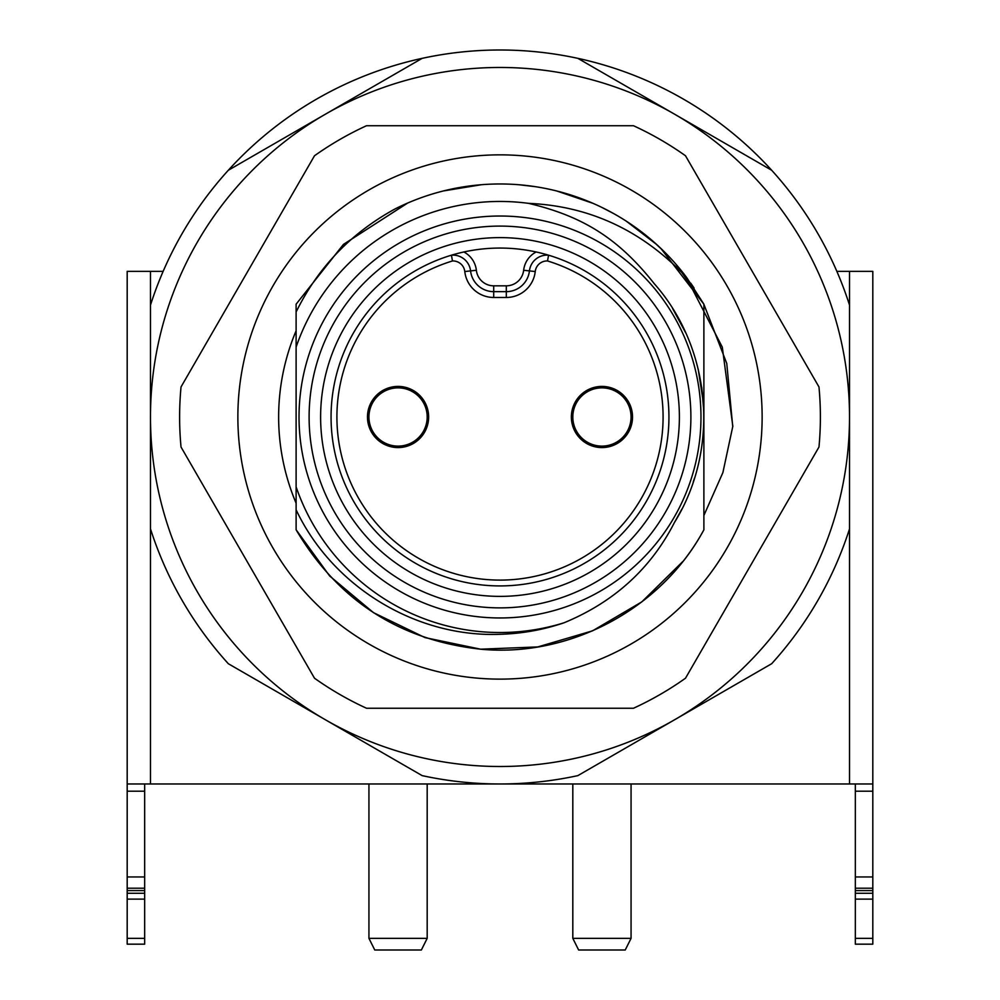 <?xml version="1.0" encoding="UTF-8"?>
<svg xmlns="http://www.w3.org/2000/svg" width="1000" height="1000" viewBox="0 0 1000 1000"><rect width="100%" height="100%" fill="white"/><g stroke="black" fill="none" stroke-linecap="round" stroke-linejoin="round"><path stroke-width="1.5" d="M703.888 362.45L703.888 304.188L686.712 277.587A233.012 233.012 0 0 0 394.625 209.163C350.8 233.275 317.962 267.55 296.112 311.988L296.112 509.825C332.713 587.3 416.725 637.612 500 634.288C521.95 633.675 543.263 629.85 563.925 622.825A215.538 215.538 0 0 1 296.112 486.887M296.112 347.088A215.538 215.538 0 0 1 528.538 203.35C582.762 216.188 618.337 238.312 654.275 283.712C711.65 348.488 720.138 449.062 674.425 522.537C650.738 568.787 613.9 602.212 563.925 622.825M686.712 277.587C642.812 230.825 590.087 206.075 528.538 203.35M677.775 516.8L676.475 519.075M694.488 478.15L693.25 481.962M701.725 387.375L703.787 410.887M672.55 308.387L685.688 332.8M698.213 369.212L703.4 402.938M681.912 509.038L674.375 522.638M296.112 389.212L296.112 361.438M296.112 339.087L296.112 332.262M296.112 311.988L296.112 304.188L343.438 244.425L407.575 203.1L343.462 244.387L296.112 304.188L343.387 244.462L407.463 203.137M685.312 275.738L703.875 304.188L660.8 248.363M656.838 244.662L626.6 221.375M592.85 203.275L556.975 191.05M531.413 186.112L519.525 184.8M481.3 184.737L443.663 190.888M682.163 271.688L703.875 304.188L703.875 416.65M694.062 288.012L690.7 283.1M665.588 253.062L656.8 244.625L626.575 221.363M325.238 114.3A349.513 349.513 0 0 1 849.513 416.987A349.513 349.513 0 0 1 325.238 719.675A349.513 349.513 0 0 1 325.238 114.3L228.337 170.25A366.987 366.987 0 0 1 422.15 58.35L325.238 114.3M771.663 170.25L577.85 58.35A366.987 366.987 0 0 1 849.513 305.087L849.513 528.888A366.987 366.987 0 0 1 771.663 663.725L577.85 775.625A366.987 366.987 0 0 1 422.15 775.625L228.337 663.725A366.987 366.987 0 0 1 150.488 528.888L150.488 305.087A366.987 366.987 0 0 1 228.337 170.25M422.15 58.35A366.987 366.987 0 0 1 577.85 58.35M668.275 255.812L667.562 255.075M656.9 244.725L653.863 242M296.112 389.25L296.112 361.3M296.112 355.788L296.112 333.013M296.112 330.788A221.363 221.363 0 0 0 296.112 503.2L296.112 502.013M296.112 480.975L296.112 470.138M296.112 446.8L296.112 432.9M703.888 445.037L703.888 472.562M703.888 334.263L703.888 340.288M703.888 360.975L703.888 388.988M592.75 203.238L556.862 191.025L592.688 203.212M521.125 184.938L519.375 184.788M481.175 184.737L443.562 190.925L481.163 184.737M296.112 389.288L296.112 361.175M296.112 332.65L296.112 335.125M682.688 561.625L641.838 601.85L592.5 630.85L537.775 646.925L480.613 649.188L424.988 637.6L373.475 612.65L329.663 575.988L296.125 529.788L296.112 476.613M296.112 472.9L296.112 444.925M703.888 445.887L703.888 471.012M703.888 477.475L703.888 500.875M703.888 398.85L703.888 409.8M296.112 485.112L296.112 529.8C337.987 600.475 399.513 640.275 480.662 649.2C569.825 657.7 661.413 608.875 703.888 529.8C661.087 609.062 569.862 657.725 480.6 649.188C399.425 640.225 337.925 600.425 296.112 529.8L296.112 481.512M296.112 470.65L296.112 445.05M703.888 417.762L703.888 428.575M703.888 447.137L703.888 469.338M703.888 484.575L703.888 499.775M703.888 416.15L703.888 304.188L676.438 264.8M656.7 244.537L626.425 221.262M535.262 186.663L519.412 184.788M296.112 389.012L296.112 361.7M296.112 472.6L296.112 444.462M703.875 418.237L703.888 529.8M127.188 783.975L127.188 271.363L150.488 271.363L150.488 783.975L127.188 783.975L127.188 944.175L144.662 944.175L144.662 783.975M163.137 271.363L150.488 271.363M855.337 783.975L855.337 944.175L872.812 944.175L872.812 783.975L150.488 783.975M872.812 783.975L872.812 271.363L836.862 271.363M872.812 890.588L855.337 890.588M144.662 890.588L127.188 890.588M299.025 416.987A200.975 200.975 0 0 1 500 216.025A200.975 200.975 0 0 1 700.975 416.987A200.975 200.975 0 0 1 500 617.962A200.975 200.975 0 0 1 299.025 416.987M668.938 416.987A168.938 168.938 0 0 0 500 248.062A168.938 168.938 0 0 0 331.062 416.987A168.938 168.938 0 0 0 500 585.925A168.938 168.938 0 0 0 668.938 416.987M543.125 253.65L540.475 252.975M463.85 251.975L463.85 251.975A23.537 23.537 0 0 1 476.362 270.275A17.463 17.463 0 0 0 493.713 285.825L493.713 291.65A23.287 23.287 0 0 1 470.575 270.912A17.712 17.712 0 0 0 451.425 255.188L452.475 260.963A11.887 11.887 0 0 1 464.787 271.537A29.112 29.112 0 0 0 493.713 297.475L506.3 297.475A29.112 29.112 0 0 0 535.237 271.537A11.887 11.887 0 0 1 547.525 260.963L548.562 255.188A17.712 17.712 0 0 0 529.438 270.912A23.287 23.287 0 0 1 506.3 291.65L493.713 291.65L493.713 297.475M459.538 252.975L456.887 253.65M536.163 251.975A23.537 23.537 0 0 0 523.65 270.275A17.463 17.463 0 0 1 506.3 285.825L493.713 285.825M428.638 416.987A30.587 30.587 0 0 0 398.062 386.413A30.587 30.587 0 0 0 367.475 416.987A30.587 30.587 0 0 0 398.062 447.575A30.587 30.587 0 0 0 428.638 416.987M632.525 416.987A30.587 30.587 0 0 0 601.938 386.413A30.587 30.587 0 0 0 571.362 416.987A30.587 30.587 0 0 0 601.938 447.575A30.587 30.587 0 0 0 632.525 416.987M572.812 416.987A29.125 29.125 0 0 1 601.938 387.863A29.125 29.125 0 0 1 631.062 416.987A29.125 29.125 0 0 1 601.938 446.112A29.125 29.125 0 0 1 572.812 416.987M631.062 938.35L625.237 950L578.638 950L572.812 938.35L631.062 938.35L631.062 783.975M368.938 416.987A29.125 29.125 0 0 1 398.062 387.863A29.125 29.125 0 0 1 427.188 416.987A29.125 29.125 0 0 1 398.062 446.112A29.125 29.125 0 0 1 368.938 416.987M427.188 938.35L421.362 950L374.762 950L368.938 938.35L427.188 938.35L427.188 783.975M818.975 386.95A320.387 320.387 0 0 1 818.975 447.025L685.5 678.213A320.387 320.387 0 0 1 633.475 708.25L366.525 708.25A320.387 320.387 0 0 1 314.5 678.213L181.025 447.025A320.387 320.387 0 0 1 181.025 386.95L314.5 155.762A320.387 320.387 0 0 1 366.525 125.725L633.475 125.725A320.387 320.387 0 0 1 685.5 155.762L818.975 386.95M237.862 416.987A262.137 262.137 0 0 1 500 154.85A262.137 262.137 0 0 1 762.138 416.987A262.137 262.137 0 0 1 500 679.125A262.137 262.137 0 0 1 237.862 416.987M703.888 515.462L722.887 472.587L732.825 426.25L722.3 347.163L685.788 276.35M665.113 252.575L653.913 242.05M613.837 213.675L602.475 207.725M703.888 304.288L726.762 363.462L732.763 426.825M296.112 384.45L296.112 461.35M703.888 417.663A203.888 203.888 0 0 0 703.888 416.987M855.337 938.35L872.812 938.35M872.812 899.112L855.337 899.112M855.337 893.288L872.812 893.288M872.812 888.213L855.337 888.213M855.337 876.963L872.812 876.963M872.812 791.2L855.337 791.2M849.513 783.975L849.513 271.363M144.662 791.2L127.188 791.2M127.188 876.963L144.662 876.963M144.662 888.213L127.188 888.213M127.188 893.288L144.662 893.288M144.662 899.112L127.188 899.112M127.188 938.35L144.662 938.35M690.888 416.987A190.888 190.888 0 0 1 498.862 607.875A190.888 190.888 0 0 1 309.125 414.712A190.888 190.888 0 0 1 501.138 226.1A190.888 190.888 0 0 1 690.888 416.987M679.388 416.987A179.387 179.387 0 0 1 498.925 596.375A179.387 179.387 0 0 1 320.625 414.85A179.387 179.387 0 0 1 501.075 237.613A179.387 179.387 0 0 1 679.388 416.987M535.237 271.537L523.65 270.275M506.3 297.475L506.3 285.825M547.525 260.963A163.113 163.113 0 0 1 502.25 580.087A163.113 163.113 0 0 1 452.475 260.963M476.362 270.275L464.787 271.537M572.812 938.35L572.812 783.975M368.938 938.35L368.938 783.975"/></g></svg>
